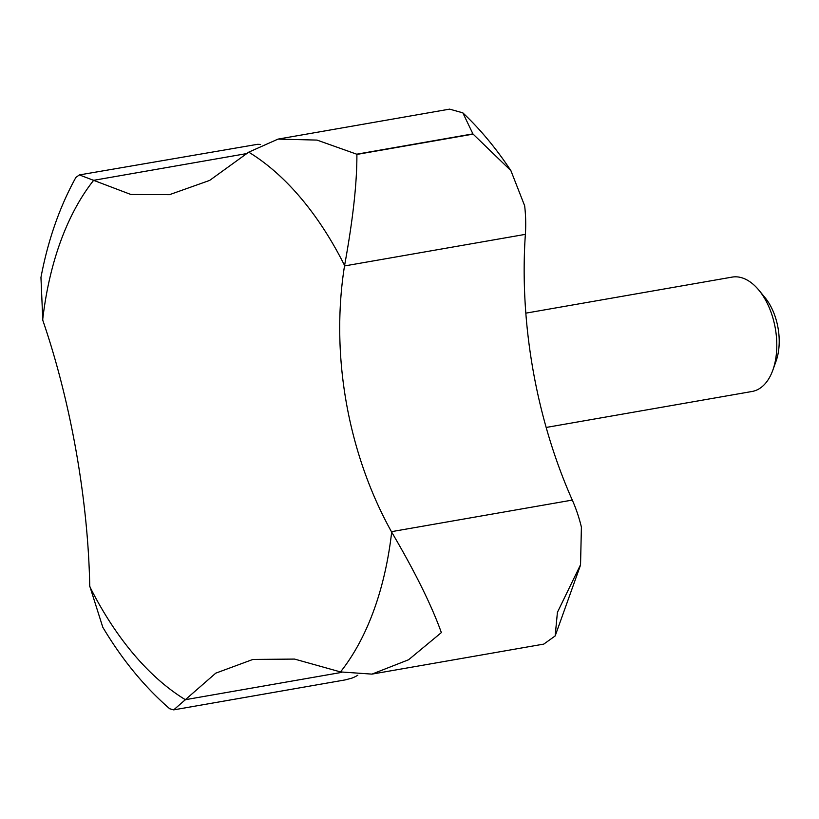 <?xml version="1.0" encoding="UTF-8"?>
<svg xmlns="http://www.w3.org/2000/svg" width="819" height="819" viewBox="0 0 819 819"><rect width="100%" height="100%" fill="white"/><g stroke="black" fill="none" stroke-linecap="round" stroke-linejoin="round"><path stroke-width="1.23" d="M356.889 154.422C357.033 182.801 352.938 219.82 344.584 265.469L344.512 265.95C330.364 355.18 347.952 453.388 391.441 531.674L391.677 532.115C415.09 571.979 431.644 605.476 441.359 632.596L408.609 659.745L371.939 674.119L340.509 671.928L294.564 659.08L252.907 659.438L215.766 673.157L173.689 709.868L169.666 708.742C144.359 686.752 122.072 659.592 102.795 627.252L89.742 586.076C88.124 499.6 70.669 401.371 42.813 320.352L40.95 277.446C47.973 240.274 59.613 206.931 75.88 177.426L79.371 174.928L130.897 194.492L169.553 194.656L209.644 180.415L248.72 152.16L278.03 139.107L317.025 140.09L356.715 154.197L472.88 133.886A343.448 199.631 80.1 0 1 473.054 134.132L356.941 154.412M472.921 133.876L462.827 112.838L449.611 109.132L278.03 139.107M371.939 674.119L543.775 644.103L555.159 635.953L557.422 612.315L580.548 564.711L581.398 527.119A98.126 57.033 -99.9 0 0 572.297 500.081A343.448 199.631 -99.9 0 1 525.368 234.357A98.126 57.033 -99.9 0 0 524.662 205.804L510.892 170.639L473.106 134.111M173.689 709.868L345.26 679.893L351.801 678.163A98.126 57.033 -99.9 0 0 357.811 675.235M260.544 144.461A98.126 57.033 -99.9 0 0 257.524 144.318L79.371 174.928M525.829 313.155L732.104 277.109A58.047 33.743 80.1 0 1 758.435 289.639A58.047 33.743 80.1 0 1 758.844 290.131A58.047 33.743 80.1 0 1 772.829 370.168A58.047 33.743 80.1 0 1 752.088 391.472L546.16 427.457M758.844 290.131L764.936 297.502A46.181 26.843 80.1 0 1 776.054 361.169L772.829 370.168M42.66 319.901A296.611 172.399 80.1 0 1 93.827 180.088M391.441 531.674L572.297 500.081M344.512 265.95L525.368 234.357M185.811 699.621L341.707 672.379M94.093 180.241L247.266 153.481M185.626 699.856A296.611 172.399 80.1 0 1 89.752 586.547M391.677 532.115A296.611 172.399 80.1 0 1 373.618 610.913A296.611 172.399 80.1 0 1 340.509 671.928M248.72 152.16A296.611 172.399 80.1 0 1 344.584 265.469M462.827 112.838C480.21 129.228 496.232 148.495 510.892 170.649M580.302 565.724L555.159 635.953"/></g></svg>
